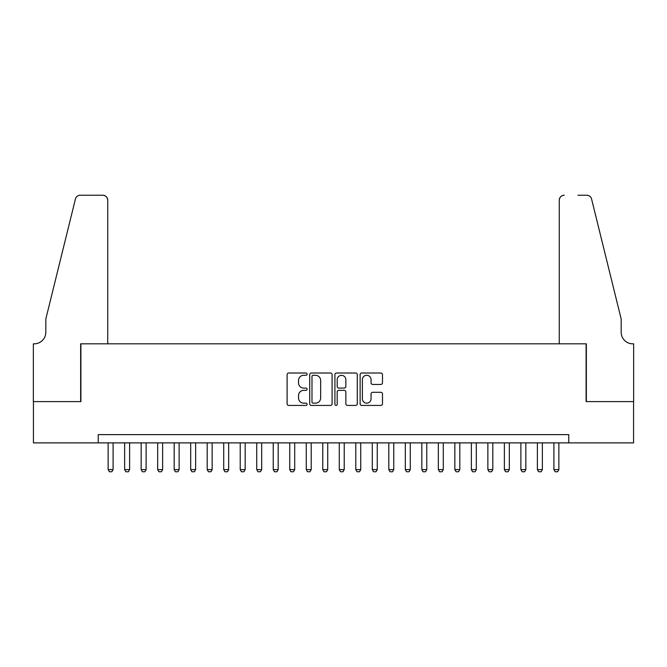 <?xml version="1.0" encoding="UTF-8"?>
<svg xmlns="http://www.w3.org/2000/svg" width="667" height="667" viewBox="0 0 667 667"><rect width="100%" height="100%" fill="white"/><g stroke="black" fill="none" stroke-linecap="round" stroke-linejoin="round"><path stroke-width="1" d="M307.087 374.154A1.134 1.134 0 0 0 305.953 373.011L288.736 373.011A1.617 1.617 0 0 0 287.11 374.637L287.11 403.802A1.617 1.617 0 0 0 288.736 405.428L305.953 405.428A1.134 1.134 0 0 0 307.087 404.294A1.134 1.134 0 0 0 305.953 403.16L303.718 403.16A5.186 5.186 0 0 1 298.533 397.974L298.533 395.539A5.186 5.186 0 0 1 303.718 390.353L305.953 390.353A1.134 1.134 0 0 0 307.087 389.22A1.134 1.134 0 0 0 305.953 388.086L303.718 388.086A5.186 5.186 0 0 1 298.533 382.9L298.533 380.473A5.186 5.186 0 0 1 303.718 375.288L305.953 375.288A1.134 1.134 0 0 0 307.087 374.154M380.857 384.442A1.617 1.617 0 0 0 382.483 382.816L382.483 374.637A1.617 1.617 0 0 0 380.857 373.011L361.739 373.011A1.617 1.617 0 0 0 360.122 374.637L360.122 403.802A1.617 1.617 0 0 0 361.739 405.428L380.857 405.428A1.617 1.617 0 0 0 382.483 403.802L382.483 393.922A1.617 1.617 0 0 0 380.857 392.296L372.678 392.296A1.617 1.617 0 0 0 371.06 393.922L371.06 398.824A4.335 4.335 0 0 1 366.725 403.16A4.335 4.335 0 0 1 362.389 398.824L362.389 379.623A4.335 4.335 0 0 1 366.725 375.288A4.335 4.335 0 0 1 371.06 379.623L371.06 382.816A1.617 1.617 0 0 0 372.678 384.442L380.857 384.442M98.232 442.88L33.433 442.88L33.433 401.601L80.899 401.601L80.899 343.822L586.101 343.822L586.101 401.601L633.567 401.601L633.567 442.88L568.768 442.88L568.768 434.626L98.232 434.626L98.232 442.88L568.768 442.88M332.083 374.637A1.617 1.617 0 0 0 330.465 373.011L311.339 373.011A1.617 1.617 0 0 0 309.721 374.637L309.721 403.802A1.617 1.617 0 0 0 311.339 405.428L330.465 405.428A1.617 1.617 0 0 0 332.083 403.802L332.083 374.637M336.535 373.011L355.661 373.011A1.617 1.617 0 0 1 357.279 374.637L357.279 403.802A1.617 1.617 0 0 1 355.661 405.428L347.474 405.428A1.617 1.617 0 0 1 345.856 403.802L345.856 391.979A1.617 1.617 0 0 0 344.239 390.353L338.811 390.353A1.617 1.617 0 0 0 337.185 391.979L337.185 404.294A1.134 1.134 0 0 1 336.051 405.428A1.134 1.134 0 0 1 334.917 404.294L334.917 374.637A1.617 1.617 0 0 1 336.535 373.011M313.123 375.288A1.134 1.134 0 0 0 311.989 376.421L311.989 402.026A1.134 1.134 0 0 0 313.123 403.16L315.474 403.16A5.186 5.186 0 0 0 320.66 397.974L320.66 380.473A5.186 5.186 0 0 0 315.474 375.288L313.123 375.288M345.856 379.698A4.335 4.335 0 0 0 341.521 375.363A4.335 4.335 0 0 0 337.185 379.698L337.185 386.468A1.617 1.617 0 0 0 338.811 388.086L344.239 388.086A1.617 1.617 0 0 0 345.856 386.468L345.856 379.698M108.137 442.88L108.137 469.626L113.09 469.626L113.09 442.88M113.09 469.626L111.856 471.769L109.38 471.769L108.137 469.626M107.729 343.822L107.729 200.183A4.952 4.952 0 0 0 102.776 195.231L80.24 195.231A4.952 4.952 0 0 0 75.429 198.999L45.815 319.051L45.815 332.258A11.556 11.556 0 0 1 34.259 343.822L33.35 343.822L33.35 401.601L80.649 401.601L80.649 343.822L107.729 343.822L107.729 200.183C107.412 197.199 105.761 195.548 102.776 195.231L89.07 195.231M75.429 198.999C76.688 196.281 76.688 196.281 75.429 198.999C76.688 196.281 76.688 196.281 75.429 198.999M45.815 332.258A11.556 11.556 0 0 1 34.259 343.822M559.271 343.822L559.271 200.183L559.271 343.822L586.351 343.822L586.351 401.601L633.65 401.601L633.65 343.822L632.741 343.822A11.556 11.556 0 0 1 621.185 332.258A11.556 11.556 0 0 0 632.741 343.822M612.106 282.241L591.571 198.999L621.185 319.051L621.185 332.258M577.93 195.231L586.76 195.231A4.952 4.952 0 0 1 591.571 198.999C590.312 196.281 590.312 196.281 591.571 198.999C590.312 196.281 590.312 196.281 591.571 198.999M564.224 195.231A4.952 4.952 0 0 0 559.271 200.183C559.588 197.199 561.239 195.548 564.224 195.231M124.646 442.88L124.646 469.626L129.606 469.626L129.606 442.88M129.606 469.626L128.364 471.769L125.888 471.769L124.646 469.626M141.162 442.88L141.162 469.626L146.115 469.626L146.115 442.88M146.115 469.626L144.872 471.769L142.396 471.769L141.162 469.626M157.67 442.88L157.67 469.626L162.623 469.626L162.623 442.88M162.623 469.626L161.381 471.769L158.904 471.769L157.67 469.626M174.179 442.88L174.179 469.626L179.131 469.626L179.131 442.88M179.131 469.626L177.897 471.769L175.421 471.769L174.179 469.626M190.687 442.88L190.687 469.626L195.639 469.626L195.639 442.88M195.639 469.626L194.405 471.769L191.929 471.769L190.687 469.626M207.195 442.88L207.195 469.626L212.156 469.626L212.156 442.88M212.156 469.626L210.914 471.769L208.438 471.769L207.195 469.626M223.712 442.88L223.712 469.626L228.664 469.626L228.664 442.88M228.664 469.626L227.422 471.769L224.946 471.769L223.712 469.626M240.22 442.88L240.22 469.626L245.173 469.626L245.173 442.88M245.173 469.626L243.93 471.769L241.454 471.769L240.22 469.626M256.728 442.88L256.728 469.626L261.681 469.626L261.681 442.88M261.681 469.626L260.447 471.769L257.971 471.769L256.728 469.626M273.237 442.88L273.237 469.626L278.189 469.626L278.189 442.88M278.189 469.626L276.955 471.769L274.479 471.769L273.237 469.626M289.745 442.88L289.745 469.626L294.706 469.626L294.706 442.88M294.706 469.626L293.463 471.769L290.987 471.769L289.745 469.626M306.261 442.88L306.261 469.626L311.214 469.626L311.214 442.88M311.214 469.626L309.972 471.769L307.495 471.769L306.261 469.626M322.77 442.88L322.77 469.626L327.722 469.626L327.722 442.88M327.722 469.626L326.48 471.769L324.004 471.769L322.77 469.626M339.278 442.88L339.278 469.626L344.23 469.626L344.23 442.88M344.23 469.626L342.996 471.769L340.52 471.769L339.278 469.626M355.786 442.88L355.786 469.626L360.739 469.626L360.739 442.88M360.739 469.626L359.505 471.769L357.028 471.769L355.786 469.626M372.294 442.88L372.294 469.626L377.255 469.626L377.255 442.88M377.255 469.626L376.013 471.769L373.537 471.769L372.294 469.626M388.811 442.88L388.811 469.626L393.763 469.626L393.763 442.88M393.763 469.626L392.521 471.769L390.045 471.769L388.811 469.626M405.319 442.88L405.319 469.626L410.272 469.626L410.272 442.88M410.272 469.626L409.029 471.769L406.553 471.769L405.319 469.626M421.827 442.88L421.827 469.626L426.78 469.626L426.78 442.88M426.78 469.626L425.546 471.769L423.07 471.769L421.827 469.626M438.336 442.88L438.336 469.626L443.288 469.626L443.288 442.88M443.288 469.626L442.054 471.769L439.578 471.769L438.336 469.626M454.844 442.88L454.844 469.626L459.805 469.626L459.805 442.88M459.805 469.626L458.562 471.769L456.086 471.769L454.844 469.626M471.361 442.88L471.361 469.626L476.313 469.626L476.313 442.88M476.313 469.626L475.071 471.769L472.595 471.769L471.361 469.626M487.869 442.88L487.869 469.626L492.821 469.626L492.821 442.88M492.821 469.626L491.579 471.769L489.103 471.769L487.869 469.626M504.377 442.88L504.377 469.626L509.33 469.626L509.33 442.88M509.33 469.626L508.096 471.769L505.619 471.769L504.377 469.626M520.885 442.88L520.885 469.626L525.838 469.626L525.838 442.88M525.838 469.626L524.604 471.769L522.128 471.769L520.885 469.626M537.394 442.88L537.394 469.626L542.354 469.626L542.354 442.88M542.354 469.626L541.112 471.769L538.636 471.769L537.394 469.626M553.91 442.88L553.91 469.626L558.863 469.626L558.863 442.88M558.863 469.626L557.62 471.769L555.144 471.769L553.91 469.626"/></g></svg>
